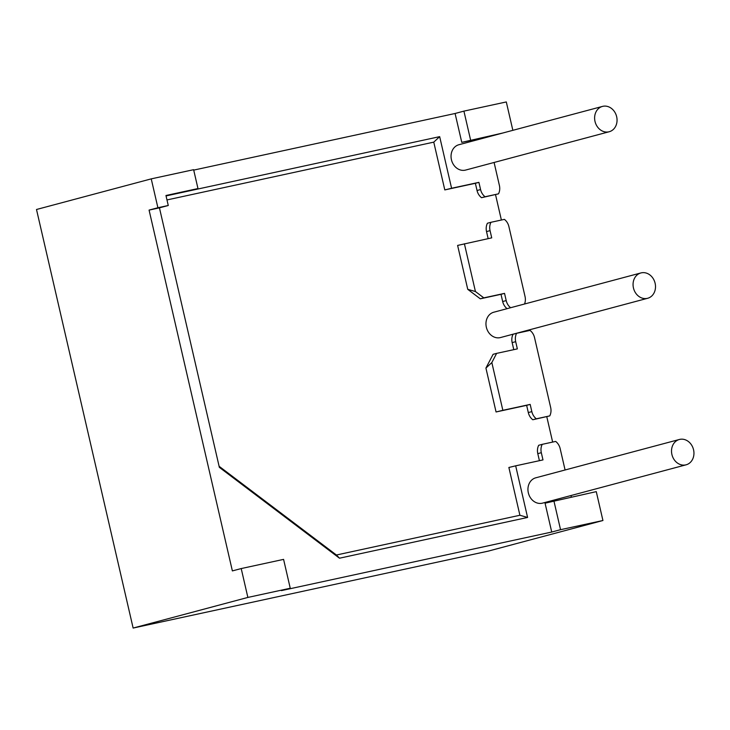 <?xml version="1.0" encoding="UTF-8"?>
<svg xmlns="http://www.w3.org/2000/svg" width="730" height="730" viewBox="0 0 730 730"><rect width="100%" height="100%" fill="white"/><g stroke="black" fill="none" stroke-linecap="round" stroke-linejoin="round"><path stroke-width="1.09" d="M480.568 189.572L477.037 190.512A11.397 9.636 75.1 0 0 481.526 197.702L498.508 193.842L485.058 196.753A11.397 9.636 75.1 0 1 480.568 189.572L478.907 182.354L451.587 188.267L439.67 136.647L189.152 190.913L197.976 188.559L193.623 169.689L151.238 178.868L36.5 209.492L133.134 628.055L488.197 551.132L602.934 520.508L596.273 491.637L545.064 503.18L551.725 532.042L281.424 590.606L290.248 588.243L283.587 559.381L241.21 568.561L247.871 597.432L290.248 588.243M488.188 136.911L461.762 142.35L455.091 113.488L193.715 170.108M502.714 133.033L461.762 142.35M512.852 130.323L506.301 101.944L463.915 111.124L470.585 139.996M602.934 520.508L560.549 529.688L553.887 500.826M197.976 188.559L165.956 195.503L168.265 205.495L159.441 207.849L219.347 467.337L339.487 558.204L527.589 517.451L515.672 465.831L508.874 467.474L519.906 515.261L336.421 555.01L219.1 466.278M151.238 178.868L157.899 207.74L168.265 205.495M463.915 111.124L455.091 113.488M541.313 452.691A11.397 9.636 -104.9 0 1 542.217 444.342L538.685 445.282A11.397 9.636 -104.9 0 0 537.791 453.64L541.313 452.691L542.983 459.909L515.672 465.831M565.084 469.983L560.156 448.612A11.397 9.636 -104.9 0 0 555.667 441.422L542.217 444.342M570.988 495.533L571.334 497.039M159.441 207.849L149.075 210.094L232.377 570.915L241.21 568.561M679.347 439.487L535.784 477.803A13.103 11.078 75.1 0 0 528.392 493.069A13.103 11.078 75.1 0 0 542.107 503.235A13.103 11.078 75.1 0 0 542.536 503.134L686.109 464.809A13.103 11.078 75.1 0 0 693.5 449.543A13.103 11.078 75.1 0 0 679.785 439.378A13.103 11.078 75.1 0 0 679.347 439.487A13.103 11.078 75.1 0 0 671.965 454.744A13.103 11.078 75.1 0 0 685.68 464.91A13.103 11.078 75.1 0 0 686.109 464.809M494.091 162.462L499.402 185.484A11.397 9.636 75.1 0 1 498.508 193.842M602.451 106.416L458.887 144.732A13.103 11.078 75.1 0 0 451.496 159.998A13.103 11.078 75.1 0 0 465.211 170.163A13.103 11.078 75.1 0 0 465.649 170.063L609.212 131.738A13.103 11.078 75.1 0 0 616.604 116.471A13.103 11.078 75.1 0 0 602.889 106.306A13.103 11.078 75.1 0 0 602.451 106.416A13.103 11.078 75.1 0 0 595.069 121.682A13.103 11.078 75.1 0 0 608.784 131.847A13.103 11.078 75.1 0 0 609.212 131.738M524.532 304.009A11.397 9.636 75.1 0 0 525.034 296.508L508.892 226.565A11.397 9.636 75.1 0 0 504.403 219.374L490.952 222.294A11.397 9.636 75.1 0 0 490.058 230.643L491.719 237.861L457.619 245.426L467.748 289.326L480.285 298.807L501.008 294.318L502.669 301.536A11.397 9.636 75.1 0 0 507.085 308.662M464.408 243.784L475.431 291.526L483.817 297.867L504.539 293.378L506.2 300.596A11.397 9.636 75.1 0 0 510.617 307.722M532.79 419.75L549.772 415.89L536.322 418.801A11.397 9.636 75.1 0 1 531.832 411.62L530.172 404.402L502.851 410.315L491.837 362.573L496.628 353.375L493.106 354.315L485.924 368.075L496.062 411.966L526.64 405.342L528.301 412.56A11.397 9.636 75.1 0 0 532.79 419.75L536.322 418.801M549.772 415.89A11.397 9.636 75.1 0 0 550.666 407.532L534.524 337.588A11.397 9.636 75.1 0 0 530.035 330.398L516.585 333.318A11.397 9.636 75.1 0 0 515.69 341.667L517.351 348.885L496.628 353.375M527.014 331.055L526.887 330.507M513.783 349.661L512.159 342.616A11.397 9.636 -104.9 0 1 513.053 334.258L516.585 333.318M552.646 442.079L546.779 416.684M537.791 453.64L539.415 460.685M477.037 190.512L475.376 183.294L444.798 189.919L433.766 142.14L166.978 199.938M501.382 220.031L495.524 194.636M488.151 238.637L486.527 231.593A11.397 9.636 -104.9 0 1 487.421 223.234L490.952 222.294M640.904 272.947L493.799 312.212A13.103 11.078 75.1 0 0 486.408 327.478A13.103 11.078 75.1 0 0 500.132 337.643A13.103 11.078 75.1 0 0 500.561 337.534L647.665 298.278A13.103 11.078 75.1 0 0 655.056 283.012A13.103 11.078 75.1 0 0 641.332 272.847A13.103 11.078 75.1 0 0 640.904 272.947A13.103 11.078 75.1 0 0 633.512 288.213A13.103 11.078 75.1 0 0 647.227 298.378A13.103 11.078 75.1 0 0 647.665 298.278M483.817 297.867L480.285 298.807M504.539 293.378L501.008 294.318M502.851 410.315L496.062 411.966M530.172 404.402L526.64 405.342M491.837 362.573L485.924 368.075M527.589 517.451L519.906 515.261M339.487 558.204L336.421 555.01M451.587 188.267L444.798 189.919M478.907 182.354L475.376 183.294M485.058 196.753L481.526 197.702M439.67 136.647L433.766 142.14M189.152 190.913L166.057 195.923M133.134 628.055L247.871 597.432M157.899 207.74L149.075 210.094M560.549 529.688L551.725 532.042M475.431 291.526L467.748 289.326M506.2 300.596L502.669 301.536M512.159 342.616L515.69 341.667M531.832 411.62L528.301 412.56M486.527 231.593L490.058 230.643"/></g></svg>
